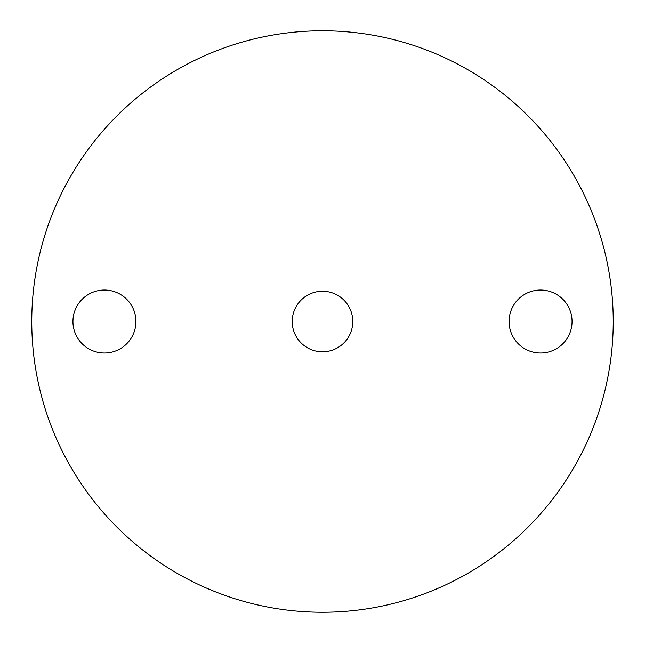 <?xml version="1.0" encoding="UTF-8"?>
<svg xmlns="http://www.w3.org/2000/svg" width="645" height="645" viewBox="0 0 645 645"><rect width="100%" height="100%" fill="white"/><g stroke="black" fill="none" stroke-linecap="round" stroke-linejoin="round"><path stroke-width="0.97" d="M322.5 612.258A290.742 290.742 0 0 0 574.292 176.149A290.742 290.742 0 0 0 70.708 176.149A290.742 290.742 0 0 0 322.5 612.258M322.5 351.799A30.283 30.283 0 0 0 348.727 306.375A30.283 30.283 0 0 0 296.273 306.375A30.283 30.283 0 0 0 322.5 351.799M540.558 353.017A31.5 31.5 0 0 0 567.834 305.77A31.5 31.5 0 0 0 513.283 305.77A31.5 31.5 0 0 0 540.558 353.017M104.442 353.017A31.5 31.5 0 0 0 131.717 305.77A31.5 31.5 0 0 0 77.166 305.77A31.5 31.5 0 0 0 104.442 353.017"/></g></svg>
